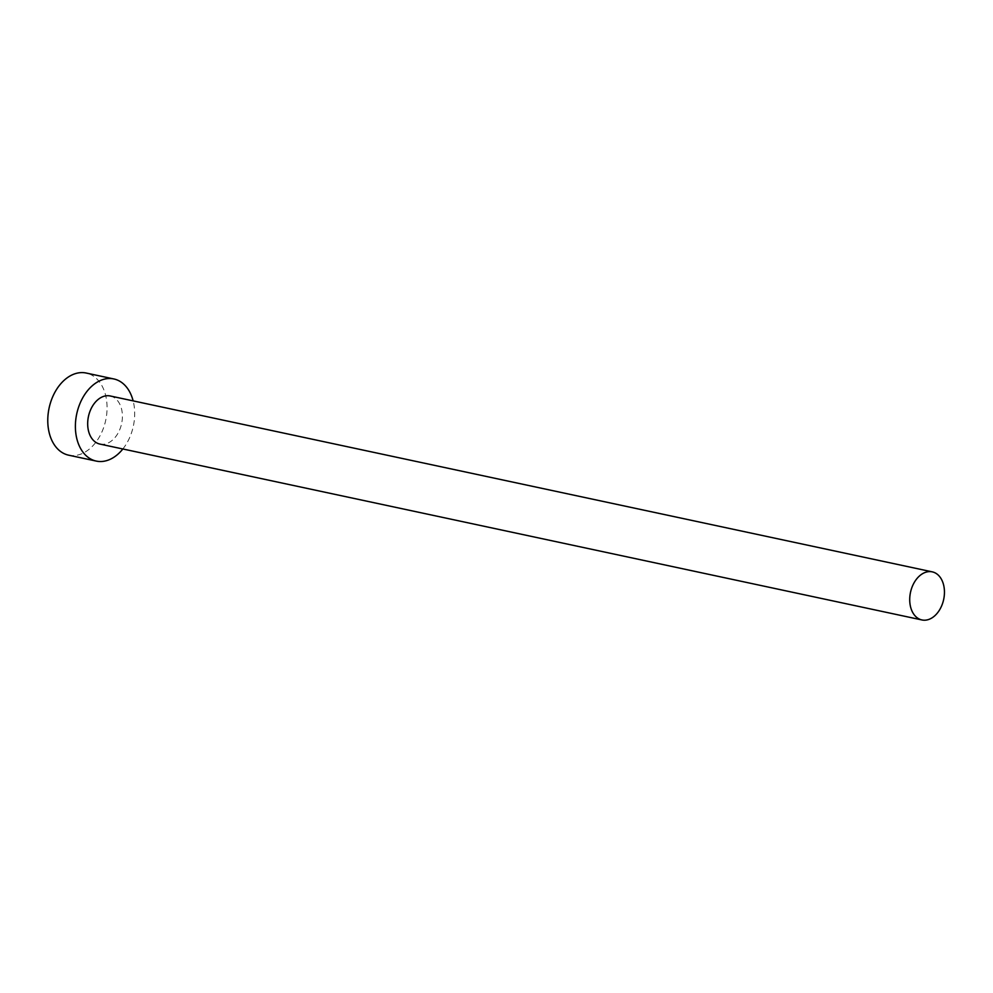 <?xml version="1.0" encoding="UTF-8"?>
<svg xmlns="http://www.w3.org/2000/svg" width="993" height="993" viewBox="0 0 993 993"><rect width="100%" height="100%" fill="white"/><g stroke="black" fill="none" stroke-linecap="round" stroke-linejoin="round"><path stroke-width="0.74" stroke-dasharray="4.96 3.72" d="M99.896 444.07A24.602 16.968 102.1 0 0 121.134 425.587A24.602 16.968 102.1 0 0 112.904 396.902A24.602 16.968 102.1 0 0 110.186 395.971M68.641 455.179A41.991 28.958 102.1 0 0 104.898 423.614A41.991 28.958 102.1 0 0 90.859 374.646A41.991 28.958 102.1 0 0 86.217 373.045M122.847 448.985A41.991 28.958 102.1 0 0 133.136 400.874"/><path stroke-width="1.49" d="M934.947 572.787A24.602 16.968 102.1 0 0 932.228 571.856A24.602 16.968 102.1 0 0 910.991 590.339A24.602 16.968 102.1 0 0 919.22 619.011A24.602 16.968 102.1 0 0 921.938 619.955A24.602 16.968 102.1 0 0 943.176 601.473A24.602 16.968 102.1 0 0 934.947 572.787M932.228 571.856L110.186 395.971A24.602 16.968 102.1 0 0 88.948 414.453A24.602 16.968 102.1 0 0 97.177 443.126A24.602 16.968 102.1 0 0 99.896 444.07L921.938 619.955M133.136 400.874A41.991 28.958 102.1 0 0 118.477 380.555A41.991 28.958 102.1 0 0 113.823 378.954A41.991 28.958 102.1 0 0 77.566 410.506A41.991 28.958 102.1 0 0 91.604 459.474A41.991 28.958 102.1 0 0 96.259 461.087A41.991 28.958 102.1 0 0 122.847 448.985M113.823 378.954L86.217 373.045A41.991 28.958 102.1 0 0 49.948 404.598A41.991 28.958 102.1 0 0 63.999 453.565A41.991 28.958 102.1 0 0 68.641 455.179L96.259 461.087"/></g></svg>
